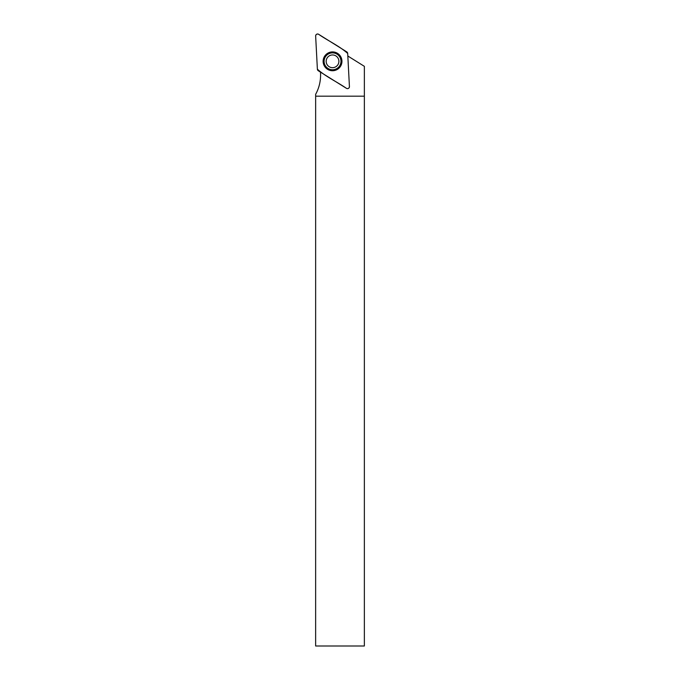 <?xml version="1.0" encoding="UTF-8"?>
<svg xmlns="http://www.w3.org/2000/svg" width="680" height="680" viewBox="0 0 680 680"><rect width="100%" height="100%" fill="white"/><g stroke="black" fill="none" stroke-linecap="round" stroke-linejoin="round"><path stroke-width="1.02" d="M323.204 61.319A9.333 9.333 0 0 0 337.28 69.36A9.333 9.333 0 0 0 337.17 53.218A9.333 9.333 0 0 0 323.204 61.319M335.767 66.802A6.367 6.367 0 0 1 326.171 61.378A6.367 6.367 0 0 1 335.673 55.785A6.367 6.367 0 0 1 335.767 66.802M336.821 68.595A8.449 8.449 0 0 1 324.096 61.395A8.449 8.449 0 0 1 336.694 53.967A8.449 8.449 0 0 1 336.821 68.595M347.828 56.006L364.361 66.334L364.361 646L315.639 646L315.648 94.299A39.661 39.661 0 0 0 320.526 73.066L320.475 72.114M364.361 96.178L315.639 96.178M349.426 86.598L347.692 53.439A1.946 1.946 0 0 0 346.783 51.892L318.614 34.289A1.946 1.946 0 0 0 315.648 36.04L317.381 69.207A1.946 1.946 0 0 0 318.3 70.754L346.46 88.349A1.946 1.946 0 0 0 349.426 86.598M327.76 53.21A9.409 9.409 0 0 0 324.428 66.096A9.409 9.409 0 0 0 337.314 69.428A9.409 9.409 0 0 0 340.646 56.542A9.409 9.409 0 0 0 327.76 53.21M317.381 69.198C325.754 76.704 336.982 81.787 346.451 88.349C348.143 88.953 349.137 88.366 349.426 86.598L347.692 53.439C339.328 45.942 328.091 40.859 318.623 34.297C316.931 33.686 315.936 34.272 315.648 36.048L317.381 69.198"/></g></svg>
